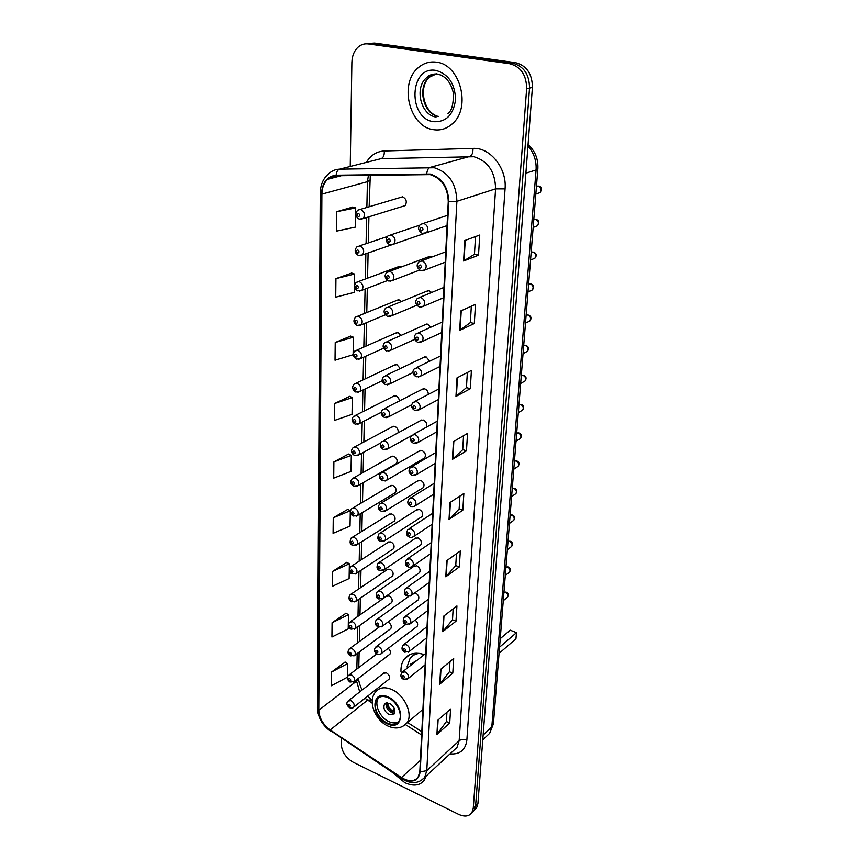 <?xml version="1.0" encoding="UTF-8"?>
<svg xmlns="http://www.w3.org/2000/svg" width="859" height="859" viewBox="0 0 859 859"><rect width="100%" height="100%" fill="white"/><g stroke="black" fill="none" stroke-linecap="round" stroke-linejoin="round"><path stroke-width="1.29" d="M424.239 654.601C415.616 651.884 409.002 653.312 404.406 658.896C401.872 662.31 400.734 666.605 400.981 671.77M401.454 266.913L400.208 266.354L397.341 267.128L399.66 266.269L358.6 281.484M401.454 301.53L399.07 299.877L396.171 300.639L398.318 299.77L357.72 316.219M401.013 335.418L397.953 332.616L395.043 333.367L397.019 332.497L356.872 350.107M400.294 368.554L396.869 364.592L393.937 365.333L395.763 364.463L356.055 383.178M399.338 400.992C399.145 398.447 397.964 396.74 395.806 395.838L392.864 396.547L394.549 395.709L355.272 415.466M398.039 432.839C398.587 429.908 397.502 427.75 394.775 426.375L391.822 427.063L393.368 426.236L354.509 446.991M356.539 486.355L358.182 485.518L353.854 486.108C350.365 484.068 349.849 481.566 352.34 478.603L355.336 477.948C358.622 479.956 359.567 482.479 358.182 485.518L396.461 463.516C397.867 460.553 396.965 458.126 393.755 456.226L390.802 456.891L392.23 456.086L353.779 477.787M394.184 493.334L395.473 492.551C396.815 489.673 395.913 487.3 392.767 485.41L389.814 486.044L391.124 485.271L353.07 507.873M393.315 521.703L394.506 520.951C395.784 518.16 394.882 515.819 391.79 513.95L388.837 514.562L390.05 513.811L352.394 537.272M392.466 549.459L393.562 548.729C394.775 546.023 393.873 543.736 390.845 541.868L387.892 542.458L388.998 541.739L351.739 566.006M391.629 576.614L392.627 575.927C393.787 573.286 392.885 571.042 389.922 569.195L386.969 569.753L387.989 569.066L351.106 594.095M390.791 603.201L391.725 602.546C392.821 599.969 391.919 597.767 389.009 595.942L386.067 596.468L387.012 595.813L350.493 621.562M389.975 629.239L390.824 628.605C391.887 626.104 390.974 623.935 388.118 622.12L387.946 622.045M388.365 679.694L389.095 679.115C390.05 676.742 389.159 674.659 386.389 672.855L383.479 673.306L384.22 672.726L348.786 700.45M360.275 219.346L363.26 218.562L359.191 219.109C355.282 216.758 354.788 213.784 357.731 210.165L360.576 209.371C364.527 211.572 365.419 214.643 363.26 218.562L405.083 205.634C407.252 201.844 406.414 198.901 402.57 196.818L360.469 209.349M431.991 256.959L430.617 256.336L427.589 257.185L430.091 256.25L389.492 271.358M431.647 292.479L429.081 290.664L426.032 291.502L428.34 290.557L388.182 306.953M430.821 327.215L427.589 324.165L424.518 324.992L426.644 324.047L386.915 341.667M429.704 361.188L426.128 356.882L423.047 357.688L424.99 356.753L385.702 375.523M428.297 394.453C428.287 391.704 427.084 389.836 424.7 388.826L421.608 389.61L423.401 388.687L384.521 408.562M426.332 427.224C427.449 424.11 426.44 421.715 423.315 420.03L420.212 420.781L421.855 419.89L383.382 440.807M385.068 481.029L386.829 480.117L382.373 480.782C379.109 478.699 378.572 476.154 380.762 473.159L383.909 472.45C387.28 474.458 388.247 477.013 386.829 480.117L424.711 457.911C426.15 454.883 425.237 452.425 421.952 450.513L418.848 451.254L420.352 450.384L382.276 472.289M422.037 488.395L423.39 487.558C424.754 484.616 423.831 482.2 420.62 480.321L417.517 481.029L418.891 480.192L381.224 503.03M420.856 517.343L422.091 516.538C423.39 513.682 422.467 511.32 419.321 509.451L416.218 510.128L417.485 509.323L380.193 533.052M419.686 545.658L420.824 544.885C422.059 542.115 421.135 539.796 418.054 537.938L414.951 538.593L416.11 537.82L379.195 562.387M418.537 573.35L419.579 572.62C420.76 569.914 419.836 567.649 416.808 565.802L413.716 566.425L414.779 565.684L378.239 591.056M417.41 600.452L418.365 599.754C419.482 597.123 418.558 594.9 415.595 593.064L414.811 592.85M393.851 244.085L403.988 240.531M389.159 654.73L389.954 654.118C390.909 652.228 390.34 650.295 388.214 648.32M416.293 626.973L417.173 626.308C418.215 624.139 417.517 622.066 415.09 620.091M426.558 232.735L434.858 229.825M474.587 809.951L476.53 807.965L477.926 803.637L532.408 87.468C532.279 73.863 526.674 65.595 515.572 62.675L374.631 43.068L369.735 43.38M341.259 738.353L341.173 743.883C341.785 751.711 345.769 757.81 353.146 762.201L458.685 814.386C464.579 817.038 468.971 816.479 471.87 812.721L473.255 808.373L526.642 88.702C526.492 75.001 520.844 66.68 509.698 63.727L368.21 43.927L371.432 43.498L366.514 43.809L371.432 43.498L512.651 63.201L371.432 43.498L374.631 43.068M526.642 88.702L529.531 88.08C529.402 74.432 523.765 66.132 512.651 63.201C523.765 66.132 529.402 74.432 529.531 88.08L475.596 806L529.531 88.08L532.408 87.468M472.257 812.324L474.211 810.338L475.596 806L474.211 810.338L472.257 812.324M436.211 62.149C429.693 61.322 423.831 63.061 418.644 67.389C398.608 82.99 409.217 126.756 433.269 129.623C440.334 130.761 446.68 128.829 452.285 123.825C471.548 108.094 460.392 64.178 436.211 62.149C429.693 61.322 423.831 63.061 418.644 67.389C398.608 82.99 409.217 126.756 433.269 129.623C440.334 130.761 446.68 128.829 452.285 123.825C471.548 108.094 460.392 64.178 436.211 62.149M392.746 772.713L404.793 782.635C413.372 786.511 419.868 785.706 424.292 780.208L426.182 776.01L424.292 780.208C419.868 785.706 413.372 786.511 404.793 782.635L392.746 772.713M430.155 174.613C441.719 178.35 447.754 187.316 448.258 201.532L419.804 771.715L418.118 777.18C414.263 781.787 408.712 781.894 401.464 777.513L330.157 729.957C323.048 724.663 319.258 718.081 318.775 710.221L321.889 194.123C322.007 187.842 323.918 182.892 327.601 179.284L336.213 175.762L430.155 174.613M430.187 174.033L336.137 175.204C327.064 176.278 322.179 182.548 321.459 194.037L318.421 710.049C318.925 718.113 322.812 724.856 330.092 730.279L401.389 777.835C411.976 783.548 418.247 781.572 420.191 771.897L448.742 201.64C448.226 187.058 442.041 177.856 430.187 174.033M446.938 712.208L446.379 721.603L436.909 734.488L449.729 723.031L450.588 709.008L437.703 720.336L436.909 734.488M446.379 721.517L449.729 723.031M449.976 661.634L449.364 671.802L439.744 684.183L452.79 673.188L453.692 658.563L440.581 669.408L439.744 684.183M449.375 671.727L452.79 673.188M453.155 608.848L452.489 619.865L442.707 631.666L455.989 621.207L456.934 605.939L443.577 616.236L442.707 631.666M452.489 619.79L455.989 621.207M456.462 553.711L455.742 565.641L445.8 576.797L459.329 566.919L460.317 550.973L446.712 560.669L445.8 576.797M455.753 565.566L459.329 566.919M475.521 236.579L474.447 254.296L463.602 261.018L478.517 255.177L479.752 235.022L464.762 240.552L463.602 261.018M474.458 254.243L478.517 255.177M471.333 306.212L470.345 322.576L459.694 330.382L474.308 323.553L475.489 304.365L460.789 310.915L459.694 330.382M470.356 322.522L474.308 323.553M467.35 372.516L466.437 387.634L455.968 396.418L470.303 388.708L471.419 370.412L457.02 377.874L455.968 396.418M466.448 387.581L470.303 388.708M463.549 435.738L462.711 449.697L452.425 459.361L466.469 450.846L467.543 433.387L453.423 441.676L452.425 459.361M462.711 449.633L466.469 450.846M459.93 496.072L459.146 508.979L449.032 519.427L462.818 510.192L463.849 493.517L449.987 502.547L449.032 519.427M459.157 508.904L462.818 510.192M368.21 43.927C364.721 43.487 361.542 44.378 358.686 46.622C354.38 50.284 352.115 55.567 351.868 62.449L350.236 166.463M346.853 562.377L332.648 571.353L332.487 586.246L349.098 578.547L349.366 563.783L346.714 562.301M345.994 613.229L332.079 622.721L331.918 637.013L348.206 628.885L348.453 614.711L345.866 613.154M345.178 662.085L331.52 672.028L331.37 685.75L347.337 677.236L347.584 663.62L345.039 661.999M349.645 396.396L334.538 403.537L334.344 420.481L352.029 414.349L352.319 397.577L349.495 396.332M350.655 336.105L335.225 342.494L335.021 360.222L353.092 354.724L353.403 337.2L350.504 336.052M351.718 273.055L335.933 278.617L335.729 297.171L354.198 292.382L354.531 274.032L351.567 273.001M352.824 207.03L336.685 211.69L336.47 231.135L355.358 227.12L355.701 207.899L352.673 206.987M347.745 509.376L333.249 517.794L333.077 533.332L350.032 526.105L350.311 510.718L347.605 509.301M333.883 461.906L333.7 478.13L351.009 471.419L351.299 455.367L348.529 454.035L333.883 461.906L351.299 455.367M334.538 403.537L352.319 397.577M335.225 342.494L353.403 337.2M335.933 278.617L354.531 274.032M336.685 211.69L355.701 207.899M333.249 517.794L350.311 510.718M332.648 571.353L349.366 563.783M332.079 622.721L348.453 614.711M331.52 672.028L347.584 663.62M388.107 697.68C383.178 695.64 379.431 696.187 376.843 699.344C372.022 705.207 378.143 719.133 387.216 723.031C392.219 725.179 396.042 724.62 398.694 721.356C403.44 715.472 397.191 701.449 388.107 697.68M378.991 697.433L378.54 697.97C373.729 703.832 379.839 717.737 388.902 721.624C392.531 723.246 395.666 723.332 398.308 721.85M417.227 660.184L410.548 664.168M419.342 653.409C415.402 653.828 412.309 655.503 410.054 658.423L407.026 666.96M416.712 653.216L413.093 655.557M499.058 653.409L515.958 638.785L516.484 632.664L499.551 647.192M516.484 632.664L510.235 630.173L500.239 638.656M389.557 703.381L384.521 704.133C382.985 708.084 384.531 711.585 389.148 714.645L394.227 713.893C395.741 709.931 394.184 706.431 389.557 703.381M386.496 702.909C385.659 706.828 387.334 710.092 391.5 712.691L394.625 713.174M394.764 709.867L392.402 711.832C389.148 709.502 387.248 706.517 386.7 702.866M387.592 702.855C387.957 706.066 389.567 708.739 392.434 710.887L392.402 711.832M392.434 710.887L394.292 708.417M486.505 736.303L489.673 733.307L491.81 726.907L536.08 169.953C536.596 160.719 533.879 152.762 527.952 146.073M525.891 173.164L536.08 169.953L537.863 168.708L493.41 723.89L489.673 733.307L482.779 739.835M515.572 62.675L509.698 63.727M477.926 803.637L473.255 808.373M493.41 723.89L491.81 726.907L483.145 735.079M366.331 162.394C370.648 155.232 376.629 151.431 384.274 150.991L472.965 148.392C490.221 147.233 507.025 168.31 505.071 188.851L466.867 740.082C463.849 738.955 461.283 739.18 459.157 740.748L495.589 188.851C495.235 171.8 488.009 161.095 473.932 156.735L381.138 158.636L374.266 160.375M466.867 740.082C465.557 750.025 459.93 754.631 449.998 753.901M453.713 750.455L456.999 747.405L459.157 740.748L426.783 770.641L424.679 777.416L420.652 780.852M321.459 194.037L320.246 193.05C320.428 184.685 323.328 178.178 328.933 173.529C332.003 170.737 335.547 169.277 339.595 169.159L434.31 167.741C448.774 172.369 456.301 183.558 456.891 201.317L448.742 201.64M426.773 173.733C427.106 170.243 428.233 168.128 430.155 167.376L469.873 156.413C472.085 155.372 473.116 152.698 472.965 148.392M318.421 710.049L317.433 708.074C317.948 717.426 322.254 725.082 330.328 731.063L330.801 731.374M330.092 730.279L401.958 778.855M384.274 150.991C384.488 155.092 383.447 157.637 381.138 158.636L339.595 169.159C337.587 169.878 336.438 171.886 336.137 175.204M401.389 777.835L401.54 778.587C410.763 784.288 418.473 783.891 424.679 777.416L453.498 750.648M420.191 771.897L426.783 770.641L456.891 201.317L495.589 188.851L505.071 188.851M318.775 710.221L356.582 681.133L359.717 691.903M364.978 698.238L372.205 703.167M330.157 729.957L367.545 700.16L372.301 699.849M401.464 777.513L420.373 760.376M405.491 724.609L421.64 735.014M368.436 175.247L367.416 181.689L366.857 207.438M321.889 194.123L367.416 181.689L369.746 180.132M366.643 217.51L366.074 243.677M365.859 253.749L365.311 279.003M365.086 289.086L364.56 313.449M364.345 323.553L363.829 347.057M363.615 357.194L363.121 379.85M362.895 390.029L362.423 411.869M362.197 422.08L361.746 443.126M361.521 453.391L361.081 473.663M360.855 483.971L360.436 503.503M360.211 513.854L359.803 532.655M359.577 543.06L359.18 561.152M358.955 571.622L358.579 589.027M358.353 599.539L357.988 616.279M357.763 626.855L357.408 642.94M357.183 653.57L356.839 669.043M356.614 679.716L356.582 681.133L358.504 678.266M449.461 519.072L450.406 502.268M452.854 459.039L453.842 441.429M456.408 396.128L457.45 377.649M460.145 330.124L461.24 310.711M464.064 260.792L465.213 240.38M446.218 576.432L447.12 560.379M443.115 631.268L443.985 615.924M440.152 683.764L440.978 669.075M437.306 734.058L438.101 719.992M437.263 74.196C433.323 73.863 429.79 75.023 426.665 77.664C414.049 87.564 420.813 115.31 436.082 117.028M436.726 73.777L429.36 77.192C416.755 87.06 423.487 114.73 438.734 116.437M433.623 121.688C446.079 122.268 453.402 114.913 455.571 99.612C454.991 83.71 448.419 73.981 435.857 70.406C409.292 65.563 407.563 118.574 433.623 121.688M441.032 75.087L437.983 74.282M387.194 723.729C404.159 732.437 405.405 704.208 388.128 696.96C371.077 688.671 370.358 716.556 387.194 723.729M422.918 709.351L406.801 723.117C401.744 728.421 395.408 729.366 387.785 725.962C375.072 720.207 367.319 700.847 375.716 691.86C379.388 687.404 384.714 686.609 391.704 689.466C404.643 694.77 413.555 714.72 406.801 723.117L402.323 726.607M415.369 653.248L413.039 655.589M393.443 706.85L392.305 705.4M537.906 193.329L540.139 192.556C541.868 189.667 541.245 187.477 538.271 186.006L536.456 186.285M447.056 225.616L426.633 232.66L422.241 233.39C418.032 230.405 417.474 227.388 420.566 224.339L423.798 223.383C427.868 225.541 428.813 228.634 426.633 232.66L423.283 233.616M421.683 227.474C419.793 228.204 419.74 229.342 421.533 230.899C423.423 230.169 423.476 229.031 421.683 227.474M535.425 226.561L537.487 225.767C539.119 222.964 538.486 220.827 535.587 219.378L533.783 219.614M445.23 262.167L425.108 269.909L420.674 270.639C416.658 267.847 416.089 264.905 418.977 261.823L422.241 260.878C426.204 263.015 427.159 266.022 425.108 269.909L421.984 270.896M420.137 264.959C418.279 265.624 418.236 266.741 420.008 268.287C421.866 267.621 421.909 266.505 420.137 264.959M532.988 259.021L534.889 258.215C536.435 255.499 535.791 253.416 532.956 251.977L531.173 252.192M443.448 297.805L423.616 306.201L419.138 306.931C415.251 304.311 414.693 301.445 417.431 298.331L420.717 297.407C424.582 299.512 425.549 302.443 423.616 306.201L420.717 307.211M418.644 301.455C416.808 302.078 416.765 303.163 418.505 304.709C420.341 304.097 420.395 303.012 418.644 301.455M530.604 290.739L532.344 289.945C533.804 287.303 533.149 285.274 530.379 283.857L528.629 284.028M441.719 332.562L422.156 341.56L417.646 342.312C413.877 339.767 413.297 336.964 415.928 333.904L419.224 333.002C423.004 335.085 423.97 337.941 422.156 341.56L419.482 342.601M417.184 337.029C415.369 337.598 415.327 338.65 417.055 340.196C418.859 339.638 418.902 338.575 417.184 337.029M528.264 321.76L529.853 320.965C531.238 318.41 530.572 316.423 527.866 315.017L526.138 315.156M440.023 366.471L420.727 376.049L416.185 376.8C412.535 374.406 411.966 371.657 414.467 368.575L417.785 367.695C421.458 369.757 422.445 372.538 420.727 376.049L418.269 377.09M415.756 371.711C413.974 372.226 413.931 373.257 415.638 374.792C417.42 374.277 417.463 373.246 415.756 371.711M525.955 352.093L527.415 351.31C528.725 348.829 528.06 346.886 525.407 345.501L523.7 345.608M438.38 399.564L419.332 409.679L414.768 410.43C411.236 408.175 410.666 405.491 413.05 402.377L416.368 401.518C419.965 403.569 420.953 406.286 419.332 409.679L417.077 410.709M414.371 405.512C412.61 405.985 412.567 406.994 414.253 408.53C416.014 408.057 416.057 407.059 414.371 405.512M523.689 381.761L525.021 380.999C526.266 378.583 525.601 376.693 523.002 375.319L521.316 375.394M436.759 431.862L417.968 442.482L413.394 443.233C409.958 441.064 409.389 438.444 411.676 435.341L414.994 434.525C418.505 436.544 419.503 439.196 417.968 442.482L415.896 443.502M413.018 438.487C411.278 438.917 411.236 439.894 412.9 441.429C414.639 441.011 414.682 440.023 413.018 438.487M521.467 410.785L522.68 410.054C523.872 407.714 523.185 405.856 520.651 404.492L518.976 404.535M435.191 463.388L416.636 474.501L412.052 475.252C408.723 473.18 408.143 470.592 410.334 467.511L413.651 466.716C417.087 468.724 418.086 471.323 416.636 474.501L414.747 475.489M411.697 470.668C409.979 471.054 409.947 472.01 411.579 473.534C413.297 473.148 413.34 472.192 411.697 470.668M519.276 439.196L520.393 438.498C521.52 436.211 520.833 434.396 518.342 433.043L516.699 433.065M433.655 494.193L415.327 505.758C413.222 507.025 411.686 507.272 410.731 506.499C407.52 504.534 406.951 502.01 409.024 498.896L412.341 498.145C415.702 500.131 416.701 502.665 415.327 505.758L413.598 506.713M410.409 502.064C408.712 502.408 408.68 503.342 410.291 504.867C411.987 504.523 412.03 503.589 410.409 502.064M517.129 467.006L518.149 466.33C519.212 464.118 518.525 462.335 516.087 460.993L514.455 460.993M432.152 524.269L414.049 536.274C411.998 537.551 410.462 537.798 409.453 537.004C406.522 536.199 405.953 533.707 407.746 529.541L411.053 528.822C414.349 530.798 415.348 533.278 414.049 536.274L412.47 537.197M409.152 532.73C407.477 533.031 407.445 533.944 409.034 535.458C410.709 535.157 410.752 534.244 409.152 532.73M515.013 494.247L515.937 493.592C516.957 491.434 516.27 489.694 513.875 488.352L512.275 488.331M430.681 553.668L412.792 566.07C410.849 567.359 409.313 567.595 408.208 566.811C405.351 566.038 404.793 563.59 406.511 559.467L409.807 558.779C413.039 560.734 414.027 563.171 412.792 566.07L411.364 566.961M407.918 562.666C406.275 562.924 406.232 563.815 407.81 565.329C409.464 565.061 409.507 564.18 407.918 562.666M512.93 520.919L513.779 520.296C514.756 518.192 514.069 516.484 511.717 515.153L510.128 515.11M429.253 582.402L411.568 595.19L406.983 595.921C404.202 595.158 403.644 592.753 405.298 588.694L408.583 588.039C411.751 589.993 412.749 592.377 411.568 595.19L410.269 596.039M406.726 591.905C405.094 592.13 405.061 593 406.618 594.514C408.25 594.278 408.283 593.408 406.726 591.905M510.88 547.043L511.663 546.453C512.598 544.413 511.9 542.727 509.602 541.406L508.023 541.342L510.074 541.202M427.846 610.491L410.366 623.645L405.802 624.364C403.086 623.645 402.527 621.272 404.117 617.245L407.391 616.633C410.495 618.566 411.493 620.907 410.366 623.645L409.185 624.461M405.545 620.477C403.945 620.67 403.902 621.519 405.448 623.022C407.059 622.829 407.091 621.98 405.545 620.477M508.872 572.652L509.591 572.094C510.471 570.097 509.784 568.443 507.519 567.133L505.972 567.037L508.023 566.897M426.483 637.969L409.195 651.455L404.632 652.174C401.851 650.628 401.293 648.287 402.968 645.152L406.232 644.583C409.271 646.505 410.258 648.792 409.195 651.455L408.122 652.228M404.406 648.395C402.817 648.566 402.774 649.393 404.299 650.886C405.899 650.725 405.931 649.898 404.406 648.395M506.896 597.735L507.551 597.209C508.399 595.266 507.712 593.644 505.489 592.334L503.954 592.227M425.141 664.834L408.046 678.653L403.505 679.351C400.724 677.805 400.176 675.496 401.84 672.436L405.083 671.899C408.079 673.81 409.067 676.065 408.046 678.653L407.069 679.383M403.279 675.7C401.711 675.829 401.679 676.645 403.182 678.127C404.761 677.998 404.793 677.193 403.279 675.7M423.777 233.702L393.916 244.01L389.664 244.654C385.777 242.281 385.251 239.317 388.085 235.774L391.135 234.904C395.097 237.073 396.02 240.112 393.916 244.01L390.856 244.901M388.934 242.259C390.738 241.562 390.77 240.445 389.03 238.92C387.226 239.618 387.194 240.735 388.934 242.259M419.568 270.091L392.842 280.324L388.536 280.968C384.596 278.133 384.07 275.245 386.947 272.303L390.029 271.455C393.884 273.591 394.829 276.544 392.842 280.324L389.986 281.237M387.849 278.692C389.632 278.058 389.664 276.974 387.946 275.449C386.163 276.093 386.131 277.178 387.849 278.692M416.83 305.224L391.779 315.715L387.441 316.37C383.629 313.707 383.093 310.894 385.841 307.909L388.944 307.071C392.713 309.186 393.658 312.064 391.779 315.715L389.127 316.66M386.797 314.211C388.558 313.621 388.579 312.569 386.883 311.044C385.133 311.645 385.1 312.697 386.797 314.211M414.682 339.359L390.748 350.225L386.378 350.891C382.684 348.314 382.148 345.554 384.768 342.623L387.881 341.796C391.564 343.89 392.52 346.692 390.748 350.225L388.289 351.181M385.766 348.851C387.495 348.303 387.527 347.272 385.852 345.758C384.123 346.306 384.091 347.337 385.766 348.851M412.954 372.559L389.739 383.898L385.337 384.564C381.761 382.137 381.224 379.442 383.726 376.467L386.851 375.673C390.448 377.735 391.414 380.483 389.739 383.898L387.473 384.853M384.757 382.62C386.475 382.126 386.507 381.128 384.853 379.614C383.135 380.108 383.103 381.106 384.757 382.62M411.665 404.782L388.751 416.744L384.327 417.41C380.859 415.133 380.322 412.492 382.706 409.485L385.852 408.712C389.363 410.763 390.33 413.437 388.751 416.744L386.657 417.699M383.78 415.573C385.476 415.122 385.498 414.145 383.866 412.631C382.18 413.082 382.148 414.07 383.78 415.573M411.225 435.814L387.774 448.817L383.339 449.482C379.957 447.26 379.42 444.672 381.729 441.709L384.864 440.968C388.311 442.997 389.277 445.606 387.774 448.817L385.863 449.751M382.824 447.732C384.499 447.324 384.521 446.369 382.91 444.865C381.246 445.273 381.213 446.229 382.824 447.732M381.89 479.129C383.543 478.753 383.565 477.819 381.976 476.326C380.322 476.691 380.301 477.625 381.89 479.129M423.39 487.558L385.895 510.697L381.439 511.363C377.981 509.419 377.445 506.928 379.828 503.868L382.974 503.181C386.271 505.178 387.237 507.68 385.895 510.697L384.284 511.577M380.977 509.774C382.609 509.451 382.631 508.539 381.063 507.035C379.431 507.368 379.41 508.281 380.977 509.774M422.091 516.538L384.982 540.558L380.526 541.224C377.638 540.418 377.112 537.959 378.916 533.858L382.062 533.203C385.294 535.189 386.26 537.637 384.982 540.558L383.511 541.417M380.086 539.72C381.697 539.431 381.729 538.539 380.172 537.047C378.561 537.337 378.54 538.228 380.086 539.72M420.824 544.885L384.091 569.742L379.635 570.408C376.822 569.614 376.285 567.198 378.035 563.16L381.171 562.538C384.327 564.503 385.304 566.908 384.091 569.742L382.738 570.569M379.216 568.969C380.805 568.712 380.838 567.842 379.302 566.36C377.713 566.618 377.681 567.488 379.216 568.969M419.579 572.62L383.211 598.272L378.755 598.927C376.027 598.165 375.501 595.792 377.165 591.797L380.301 591.207C383.393 593.161 384.37 595.512 383.211 598.272L381.976 599.056M378.368 597.553C379.936 597.338 379.968 596.479 378.443 594.997C376.876 595.223 376.854 596.071 378.368 597.553M418.365 599.754L382.352 626.157L377.906 626.802C375.115 625.234 374.588 622.893 376.328 619.779L379.442 619.232C382.48 621.164 383.458 623.473 382.352 626.157L381.224 626.909M377.541 625.502C379.087 625.309 379.12 624.482 377.616 623C376.059 623.194 376.038 624.021 377.541 625.502M417.173 626.308L381.514 653.42C380.677 654.483 379.195 654.698 377.08 654.064C374.288 652.486 373.762 650.188 375.501 647.149L378.615 646.623C381.6 648.556 382.566 650.821 381.514 653.42L380.483 654.139M376.725 652.819C378.261 652.668 378.282 651.852 376.8 650.381C375.265 650.542 375.243 651.358 376.725 652.819M358.396 216.672C360.146 215.942 360.168 214.836 358.461 213.333C356.71 214.052 356.689 215.169 358.396 216.672M391.274 244.965L362.584 254.876L358.461 255.434C354.67 253.126 354.176 250.216 356.979 246.726L359.857 245.932C363.711 248.101 364.624 251.086 362.584 254.876L359.792 255.703M357.709 253.126C359.438 252.46 359.459 251.376 357.773 249.872C356.045 250.549 356.023 251.633 357.709 253.126M387.602 280.517L361.918 290.288L357.752 290.857C354.069 288.645 353.575 285.811 356.249 282.353L359.169 281.58C362.928 283.717 363.84 286.627 361.918 290.288L359.309 291.147M357.043 288.667C358.751 288.055 358.772 286.992 357.097 285.499C355.401 286.122 355.379 287.174 357.043 288.667M385.337 314.845L361.263 324.831L357.054 325.411C353.489 323.285 352.985 320.514 355.551 317.1L358.482 316.337C362.165 318.453 363.089 321.287 361.263 324.831L358.837 325.701M356.388 323.328C358.074 322.769 358.096 321.728 356.453 320.235C354.767 320.804 354.746 321.835 356.388 323.328M383.608 348.217L360.63 358.536L356.388 359.116C352.77 356.571 352.265 353.854 354.874 350.987L357.827 350.247C361.414 352.33 362.348 355.1 360.63 358.536L358.364 359.416M355.755 357.14C357.419 356.625 357.441 355.615 355.809 354.123C354.144 354.649 354.133 355.658 355.755 357.14M382.244 380.709L359.996 391.425L355.723 392.015C352.211 389.578 351.707 386.915 354.209 384.048L357.183 383.329C360.683 385.401 361.628 388.096 359.996 391.425L357.902 392.305M355.132 390.136C356.775 389.664 356.796 388.676 355.186 387.194C353.543 387.677 353.532 388.655 355.132 390.136M381.246 412.309L359.384 423.53L355.089 424.121C351.685 421.833 351.17 419.224 353.575 416.325L356.549 415.627C359.985 417.667 360.93 420.309 359.384 423.53L357.451 424.41M354.531 422.349C356.152 421.909 356.174 420.953 354.584 419.471C352.963 419.901 352.942 420.867 354.531 422.349M380.773 442.911L358.772 454.883L354.466 455.485C351.148 453.251 350.644 450.696 352.952 447.829L355.937 447.152C359.287 449.182 360.243 451.759 358.772 454.883L356.99 455.753M353.94 453.788C355.54 453.391 355.562 452.457 353.983 450.986C352.383 451.372 352.373 452.306 353.94 453.788M353.36 484.497C354.939 484.143 354.96 483.23 353.414 481.759C351.825 482.114 351.814 483.026 353.36 484.497M395.473 492.551L357.602 515.432L353.264 516.034C349.86 514.079 349.355 511.62 351.75 508.657L354.746 508.034C357.967 510.031 358.922 512.49 357.602 515.432L356.088 516.259M352.791 514.498C354.359 514.187 354.38 513.285 352.845 511.824C351.277 512.136 351.267 513.027 352.791 514.498M394.506 520.951L357.022 544.681L352.695 545.282C349.86 544.477 349.355 542.061 351.181 538.024L354.166 537.433C357.333 539.409 358.278 541.825 357.022 544.681L355.637 545.476M352.244 543.811C353.79 543.532 353.801 542.663 352.287 541.202C350.74 541.481 350.73 542.351 352.244 543.811M393.562 548.729L356.464 573.275L352.126 573.866C349.366 573.082 348.872 570.698 350.622 566.725L353.607 566.167C356.71 568.132 357.655 570.494 356.464 573.275L355.197 574.037M351.707 572.47C353.232 572.223 353.253 571.375 351.75 569.914C350.225 570.161 350.204 571.01 351.707 572.47M392.627 575.927L355.905 601.225L351.578 601.815C348.754 600.162 348.249 597.821 350.085 594.793L353.06 594.256C356.098 596.21 357.043 598.53 355.905 601.225L354.746 601.966M351.181 600.484C352.684 600.269 352.705 599.442 351.224 597.982C349.71 598.197 349.699 599.034 351.181 600.484M391.725 602.546L355.368 628.563L351.041 629.153C348.239 627.553 347.745 625.245 349.549 622.227L352.523 621.733C355.508 623.666 356.453 625.943 355.368 628.563L354.305 629.271M350.665 627.886C352.158 627.704 352.169 626.887 350.708 625.438C349.216 625.62 349.194 626.436 350.665 627.886M390.824 628.605L354.842 655.31L350.515 655.9C347.777 654.333 347.283 652.056 349.033 649.071L351.997 648.599C354.928 650.521 355.873 652.765 354.842 655.31L353.854 655.986M350.161 654.687C351.632 654.537 351.653 653.731 350.204 652.292C348.722 652.443 348.711 653.237 350.161 654.687M389.954 654.118L354.316 681.477L350.01 682.067C346.993 679.652 346.499 677.407 348.539 675.335L351.481 674.895C354.359 676.806 355.304 678.997 354.316 681.477L353.414 682.132M349.667 680.908C351.127 680.779 351.138 680.006 349.71 678.567C348.249 678.685 348.228 679.469 349.667 680.908M389.095 679.115L353.801 707.097C352.813 708.278 351.385 708.471 349.506 707.676C346.553 705.314 346.07 703.102 348.045 701.03L350.987 700.633C353.801 702.522 354.746 704.681 353.801 707.097L352.985 707.709M349.183 706.57C350.622 706.474 350.644 705.711 349.226 704.273C347.777 704.369 347.766 705.132 349.183 706.57M409.99 654.515L404.406 658.896M528.06 144.656C535.06 150.851 538.325 158.872 537.863 168.708M476.53 807.965L471.87 812.721M320.246 193.05L317.433 708.074M327.601 179.284L341.474 175.676M370.283 175.215L369.145 206.761M368.919 216.812L368.328 242.914M368.103 252.975L367.534 278.176M367.308 288.237L366.761 312.558M366.535 322.64L366.009 346.102M365.784 356.217L365.268 378.84M365.043 388.987L364.56 410.795M364.323 420.996L363.851 442.009M363.625 452.242L363.164 472.493M362.938 482.779L362.498 502.268M362.262 512.619L361.843 531.377M361.607 541.782L361.199 559.843M360.973 570.29L360.576 587.663M360.34 598.175L359.964 614.883M359.728 625.449L359.363 641.512M359.126 652.131L358.783 667.572M358.547 678.234C358.149 679.566 360.705 688.392 362.326 689.852M367.512 696.23L370.755 698.839M407.531 722.494L421.801 731.664M436.716 115.944C423.401 111.112 418.451 87.135 429.36 77.192L426.665 77.664C428.856 75.12 432.27 73.874 436.887 73.949C445.52 75.71 451.05 82.249 453.466 93.588C453.423 104.583 451.598 111.187 447.979 113.409M378.54 697.97L376.843 699.344M385.734 703.145L384.521 704.133M447.571 215.319L423.573 223.34M539.012 186.167C541.685 186.854 542.061 188.98 540.139 192.556L535.833 194.048M445.746 251.827L421.737 260.792M536.338 219.517C538.98 220.28 539.355 222.352 537.487 225.767L533.16 227.42M443.974 287.4L419.954 297.289M533.729 252.106C536.585 253.523 536.972 255.563 534.889 258.215L530.551 260.052M442.245 322.093L418.247 332.863M531.173 283.964C533.944 285.328 534.33 287.314 532.344 289.945L527.995 291.942M527.308 314.942L528.017 314.963M440.549 355.927L416.583 367.545M528.672 315.113C531.345 316.413 531.742 318.356 529.853 320.965L525.493 323.124M524.688 345.404L525.611 345.425M438.906 388.934L414.983 401.368M526.223 345.576C528.811 346.832 529.208 348.743 527.415 351.31L523.056 353.629M522.122 375.211L523.249 375.222M437.295 421.146L413.437 434.364M523.84 375.372C526.342 376.564 526.739 378.443 525.021 380.999L520.661 383.468M519.631 404.385L520.93 404.374M435.728 452.596L411.933 466.566M521.499 404.525C523.926 405.673 524.323 407.52 522.68 410.054L518.331 412.664M517.193 432.936L518.675 432.904M434.192 483.306L410.484 497.995M519.201 433.054C521.563 434.182 521.961 435.985 520.393 438.498L516.044 441.236M514.82 460.886L516.452 460.832M432.7 513.295L409.088 528.672M516.957 460.982C519.244 462.056 519.641 463.839 518.149 466.33L513.8 469.207M512.512 488.266L514.283 488.18M431.239 542.609L407.724 558.629M514.756 488.331C516.978 489.351 517.376 491.112 515.937 493.592L511.61 496.599M510.257 515.067L512.157 514.96M429.811 571.256L406.414 587.9M512.608 515.11C514.766 516.098 515.153 517.827 513.779 520.296L509.462 523.421M428.416 599.26L405.137 616.494M510.493 541.342C512.587 542.287 512.973 543.994 511.663 546.453L507.358 549.696M427.041 626.64L403.891 644.443M508.431 567.047C510.461 568.057 510.858 569.742 509.591 572.094L505.296 575.433M503.954 592.195L506.026 592.087M425.71 653.431L402.688 671.759M506.402 592.227C508.378 593.182 508.764 594.836 507.551 597.209L503.277 600.666M419.718 225.187L390.845 234.851M408.82 596.318L377.305 619.081M405.845 624.407L376.403 646.473M387.248 236.569L359.524 245.867M378.991 627.156L349.903 648.438M376.8 653.924L349.334 674.723"/></g></svg>
